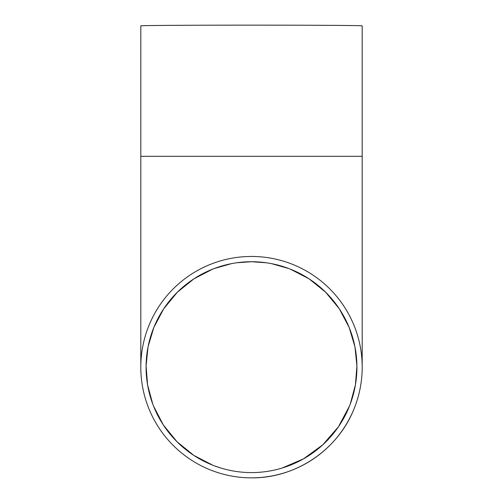 <?xml version="1.0" encoding="UTF-8"?>
<svg xmlns="http://www.w3.org/2000/svg" width="503" height="503" viewBox="0 0 503 503"><rect width="100%" height="100%" fill="white"/><g stroke="black" fill="none" stroke-linecap="round" stroke-linejoin="round"><path stroke-width="0.75" d="M362.198 156.307L362.198 25.835A110.698 0.685 0 0 0 251.5 25.15A110.698 0.685 0 0 0 140.802 25.835L140.802 156.307L362.198 156.307L362.198 367.152M251.5 477.85A110.698 110.698 0 0 0 347.366 311.803A110.698 110.698 0 0 0 155.634 311.803A110.698 110.698 0 0 0 251.5 477.85C295.267 478.397 337.526 450.16 353.772 409.517M146.077 367.152A105.423 105.423 0 0 1 251.5 261.73A105.423 105.423 0 0 1 356.923 367.152A105.423 105.423 0 0 1 251.5 472.581A105.423 105.423 0 0 1 146.077 367.152M251.5 261.73L236.806 262.761L251.5 261.73L266.194 262.761L251.5 261.73M231.405 263.66L214.303 268.508L231.405 263.66M212.694 269.13L194.013 278.781L177.308 292.256L163.664 308.848L153.83 327.466L148.045 346.825L146.084 365.851L147.561 384.826L152.793 404.186L147.561 384.826L146.084 365.851L148.045 346.825L153.83 327.466L163.664 308.848L177.308 292.256L194.013 278.781L212.694 269.13M153.478 405.959L163.261 424.846L176.955 441.703L193.812 455.391L212.694 465.174L193.812 455.391L176.955 441.703L163.261 424.846L153.478 405.959M214.467 465.86L220.855 468.029L214.467 465.86M282.145 468.029L303.441 458.893L322.763 444.847L338.488 426.714L349.522 405.959L338.488 426.714L322.763 444.847L303.441 458.893L282.145 468.029M350.207 404.186L355.439 384.826L356.916 365.851L354.955 346.825L349.17 327.466L339.336 308.848L325.692 292.256L308.987 278.781L290.306 269.13L308.987 278.781L325.692 292.256L339.336 308.848L349.17 327.466L354.955 346.825L356.916 365.851L355.439 384.826L350.207 404.186M288.697 268.508L271.595 263.66L288.697 268.508M140.802 156.307L140.802 367.152"/></g></svg>
